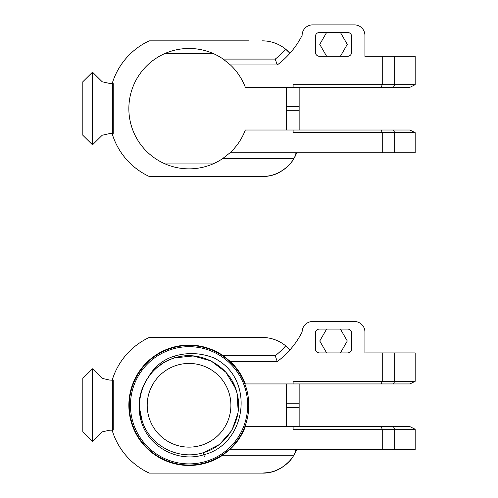<?xml version="1.0" encoding="UTF-8"?>
<svg xmlns="http://www.w3.org/2000/svg" width="498" height="498" viewBox="0 0 498 498"><rect width="100%" height="100%" fill="white"/><g stroke="black" fill="none" stroke-linecap="round" stroke-linejoin="round"><path stroke-width="0.75" d="M214.389 358.106C201.068 352.839 187.727 352.179 174.368 356.138C163.17 359.587 154.561 366.491 148.541 376.849C139.54 389.841 136.944 404.127 140.753 419.714L141.339 421.688C148.84 447.403 178.552 462.928 203.825 454.736C245.197 444.533 255.088 383.136 218.566 360.602A53.554 53.554 0 0 0 214.389 358.106L215.746 358.865M216.767 359.463L218.535 360.583M229.148 393.308A41.844 41.844 0 0 1 179.38 445.996A41.844 41.844 0 0 1 158.632 376.55A41.844 41.844 0 0 1 229.148 393.308M246.286 388.185A59.735 59.735 0 0 0 145.621 364.268A59.735 59.735 0 0 0 175.24 463.401A59.735 59.735 0 0 0 246.286 388.185M236.326 390.743L232.404 381.493L236.326 390.743M195.446 356.201L188.057 355.796L195.446 356.201M236.444 391.129L236.992 393.109C243.902 417.797 228.022 445.947 203.221 452.713C178.832 460.532 150.215 446.14 142.291 421.408L139.751 409.175L142.291 421.408C132.748 396.271 148.516 364.841 174.879 357.85C200.75 349.229 231.178 366.864 236.992 393.109C243.902 417.797 228.022 445.947 203.221 452.713C178.832 460.532 150.215 446.14 142.291 421.408C132.748 396.271 148.516 364.841 174.879 357.844L174.368 356.138M156.777 367.754L162.734 363.366M235.411 388.042L225.806 372.174L211.108 360.988L193.286 355.964L174.879 357.844C148.516 364.841 132.748 396.271 142.291 421.408L141.544 419.042M142.932 423.169L144.495 426.755M157.499 367.144L161.794 363.963M245.203 388.508A58.608 58.608 0 0 1 175.501 462.306A58.608 58.608 0 0 1 146.443 365.046A58.608 58.608 0 0 1 245.203 388.508M148.541 376.849C155.339 367.456 164.116 361.125 174.879 357.844M192.415 355.896L193.828 356.008L192.415 355.896M210.081 360.484L212.024 361.448L210.081 360.484M225.382 371.707L226.926 373.456L225.382 371.707M203.221 452.713L204.379 456.591L203.221 452.713L218.952 444.726M220.072 443.849L231.203 431.193M232.298 429.32L237.845 413.415M238.175 411.105L236.992 393.109M194.033 337.47L149.244 337.47A69.259 69.259 0 0 0 112.442 379.333L112.442 431.237A69.259 69.259 0 0 0 149.244 473.1L262.309 473.1L268.497 472.577C283.841 470.984 294.667 454.674 291.884 458.222C289.419 462.567 276.913 473.685 262.309 473.1A36.84 36.84 0 0 0 296.603 449.706L296.603 449.408M112.442 380.08L112.442 430.185L113.245 430.004L113.245 380.26L109.741 380.08L102.19 378.393L92.504 368.794L92.504 441.471L82.811 431.872L82.811 378.393L89.092 372.174M244.636 473.1L217.558 473.1M296.721 449.408A36.84 36.84 0 0 1 296.603 449.706L293.864 455.265L222.6 455.265L230.001 449.408A60.196 60.196 -136.1 0 0 245.333 426.637L409.935 426.637L415.189 429.27L293.11 429.27L293.11 426.637M294.598 449.408L295.918 451.337M222.6 455.265A60.196 60.196 0 0 1 144.152 365.19A60.196 60.196 0 0 1 223.216 355.721L275.245 355.721L277.237 361.579A85.183 85.183 43.9 0 0 302.124 331.985A10.464 10.464 -136.1 0 1 312.588 321.521L354.445 321.521A10.464 10.464 -136.1 0 1 364.916 331.985L364.916 352.914L415.189 352.914L415.189 381.3L409.935 383.933L245.333 383.933A60.196 60.196 -136.1 0 0 230.45 361.579L223.216 355.721M289.481 349.44A36.84 36.84 0 0 0 262.309 337.47L149.244 337.47M286.587 383.933L286.587 426.637M299.149 426.637L299.149 383.933M275.245 355.721A79.319 79.319 0 0 0 285.69 345.842L289.911 349.913M293.11 383.933L293.11 381.3L382.252 381.3L382.252 352.914M381.163 383.933L382.252 381.3L394.715 381.3L394.715 352.914M415.189 429.27L415.189 449.408L382.252 449.408L382.252 429.27L381.163 426.637M319.523 352.914L347.511 352.914A4.183 4.183 -136.1 0 0 351.7 348.731L351.7 333.255A4.183 4.183 -136.1 0 0 347.511 329.072L319.523 329.072A4.183 4.183 -136.1 0 0 315.34 333.255L315.34 348.731A4.183 4.183 -136.1 0 0 319.523 352.914M340.402 352.914L347.287 340.993L340.402 329.072M326.632 329.072L319.747 340.993L326.632 352.914M393.439 383.933L394.715 381.3L415.189 381.3M230.45 361.579L277.237 361.579M149.244 473.1L194.033 473.1M262.309 337.47L217.558 337.47M382.252 449.408L230.001 449.408M394.715 449.408L394.715 429.27L393.439 426.637M212.932 460.544L211.743 460.544M166.357 460.544L165.168 460.544M165.168 350.026L166.357 350.026M211.743 350.026L212.932 350.026M286.587 403.193L299.149 403.193M299.149 407.376L286.587 407.376M85.861 434.897L92.504 441.471L102.19 431.872L109.741 430.185L112.442 430.185M82.811 378.393L92.504 368.794L82.811 378.393M83.035 81.548L92.504 72.173L102.19 81.772L109.741 83.459L112.442 83.459L112.442 134.616A69.259 69.259 0 0 0 149.244 176.479L262.309 176.479L268.497 175.956C283.841 174.362 294.667 158.053 291.884 161.601C289.419 165.946 276.913 177.064 262.309 176.479A36.84 36.84 0 0 0 296.603 153.085L296.603 152.786M248.913 40.848L149.244 40.848A69.259 69.259 0 0 0 112.442 82.712L112.442 133.564L109.741 133.564L102.19 135.251L92.504 144.85L82.811 135.251L82.811 81.772L92.504 72.173L92.504 144.85M212.932 163.923L165.168 163.923M299.149 130.015L299.149 87.312M112.442 83.459L113.245 83.639L113.245 133.383L112.442 133.564M244.636 176.479L248.913 176.479M296.721 152.786A36.84 36.84 0 0 1 296.603 153.085L293.864 158.644L222.6 158.644L230.001 152.786A60.196 60.196 -136.1 0 0 245.333 130.015L409.935 130.015L415.189 132.649L293.11 132.649L293.11 130.015M294.598 152.786L295.918 154.716M222.6 158.644A60.196 60.196 0 0 1 144.152 68.568A60.196 60.196 0 0 1 223.216 59.1L275.245 59.1L277.237 64.964A85.183 85.183 43.9 0 0 302.124 35.364A10.464 10.464 -136.1 0 1 312.588 24.9L354.445 24.9A10.464 10.464 -136.1 0 1 364.916 35.364L364.916 56.299L415.189 56.299L415.189 84.679L409.935 87.312L245.333 87.312A60.196 60.196 -136.1 0 0 230.45 64.964L223.216 59.1M288.516 51.798A36.84 36.84 0 0 0 262.309 40.848M286.587 87.312L286.587 130.015M275.245 59.1A79.319 79.319 0 0 0 285.69 49.221L289.911 53.292M293.11 87.312L293.11 84.679L382.252 84.679L382.252 56.299M381.163 87.312L382.252 84.679L394.715 84.679L394.715 56.299M415.189 132.649L415.189 152.786L382.252 152.786L382.252 132.649L381.163 130.015M319.523 56.299L347.511 56.299A4.183 4.183 -136.1 0 0 351.7 52.109L351.7 36.634A4.183 4.183 -136.1 0 0 347.511 32.451L319.523 32.451A4.183 4.183 -136.1 0 0 315.34 36.634L315.34 52.109A4.183 4.183 -136.1 0 0 319.523 56.299M340.402 56.299L347.287 44.372L340.402 32.451M326.632 32.451L319.747 44.372L326.632 56.299M393.439 87.312L394.715 84.679L415.189 84.679M230.45 64.964L277.237 64.964M382.252 152.786L230.001 152.786M394.715 152.786L394.715 132.649L393.439 130.015M165.168 53.404L212.932 53.404M286.587 106.572L299.149 106.572M299.149 110.755L286.587 110.755M82.811 81.772L92.504 72.173L82.811 81.772"/></g></svg>

